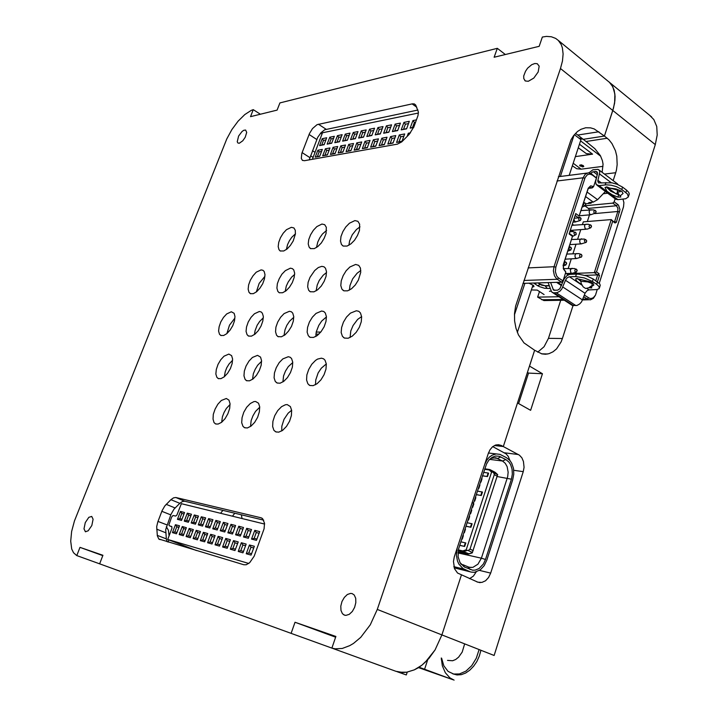 <?xml version="1.0" encoding="UTF-8"?>
<svg xmlns="http://www.w3.org/2000/svg" width="728" height="728" viewBox="0 0 728 728"><rect width="100%" height="100%" fill="white"/><g stroke="black" fill="none" stroke-linecap="round" stroke-linejoin="round"><path stroke-width="1.09" d="M239.294 143.243L237.983 143.052L237.273 141.778L238.648 136.063L241.96 131.568L243.734 130.285L245.636 130.03L246.665 132.369L245.209 137.201L242.788 140.768L239.294 143.243M528.346 81.263L525.361 80.963L523.76 78.651L523.732 75.976L525.498 71.235L527.663 68.177L531.713 64.692L534.771 63.482L537.3 63.709L539.139 66.166L538.174 72.017L533.851 78.051L528.346 81.263M344.572 615.16L342.469 613.695L340.986 610.446L340.831 606.124L341.996 601.501L344.299 597.388L347.311 594.512L350.514 593.384L352.17 593.602L354.236 595.076L355.701 598.325L355.846 602.666L354.645 607.325L352.316 611.447L349.267 614.305L346.055 615.369L344.572 615.16M85.476 531.704L83.966 528.91L85.249 522.613L88.834 517.335L91.683 516.434L93.093 519.2L91.801 525.525L88.179 530.812L85.476 531.704M335.717 636.854L332.787 635.853L335.69 636.964M288.297 356.684L282.855 358.868L279.224 362.653L276.276 367.613L274.474 372.964L274.119 377.841L275.275 381.463L277.186 383.046L280.098 383.174L283.838 381.272L287.505 377.523L290.517 372.536L292.356 367.13L292.738 362.216L291.6 358.576L290.235 357.248L288.297 356.684M282.883 381.936L283.601 375.885L285.494 371.053L288.288 366.675L292.756 362.535M287.169 404.595L285.385 404.723L281.509 406.661L277.75 410.546L274.72 415.724L272.909 421.348L272.636 426.499L273.946 430.321L275.885 431.922L278.76 432.15L282.637 430.303L286.45 426.453L289.544 421.257L291.391 415.579L291.691 410.383L290.399 406.552L287.169 404.595M281.691 430.949L281.818 426.226L284.038 419.31L288.07 413.258L291.673 410.228M321.403 358.149L317.617 359.113L315.615 360.387L311.802 364.273L308.736 369.387L306.888 374.911L306.561 379.98L307.826 383.783L309.755 385.44L313.113 385.676L317.071 383.729L320.939 379.88L324.078 374.738L325.971 369.16L326.317 364.046L325.07 360.233L323.596 358.795L321.403 358.149M315.533 384.721L315.734 379.907L318.172 372.882L321.294 368.159L326.299 363.891M257.539 355.319L252.407 357.457L248.949 361.134L246.109 365.957L244.362 371.134L243.971 375.839L245.027 379.297L246.519 380.644L249.449 380.844L252.971 378.988L256.474 375.339L259.368 370.488L261.161 365.265L261.561 360.524L260.524 357.048L257.539 355.319M252.552 379.306L253.371 373.746L255.128 369.333L257.621 365.301L261.598 361.316M322.004 224.06L316.844 226.59L313.404 230.203L310.574 234.753L308.763 239.558L308.244 243.916L309.1 247.165L310.683 248.621L314.305 248.585L317.836 246.528L321.303 242.934L324.188 238.365L326.044 233.515L326.335 227.309L324.67 224.67L322.004 224.06M316.507 247.484L317.726 242.087L319.738 237.883L322.431 234.088L326.563 230.412M321.612 311.02L316.052 313.377L312.376 317.162L309.382 322.067L307.544 327.327L307.143 332.132L308.262 335.735L310.128 337.355L313.531 337.474L317.335 335.481L321.057 331.722L324.106 326.799L325.998 321.485L326.417 316.635L325.325 313.013L323.76 311.529L321.612 311.02M315.834 336.491L316.243 331.95L318.737 325.425L321.721 321.03L326.444 316.971M356.356 310.738L350.441 313.158L346.574 317.044L343.461 322.094L341.569 327.527L341.186 332.514L342.397 336.291L344.444 338.056L348.193 338.22L352.225 336.181L356.138 332.323L359.323 327.254L361.27 321.767L361.68 316.735L360.487 312.94L358.786 311.32L356.356 310.738M350.068 337.51L350.796 330.831L353.044 325.498L357.657 319.446L361.661 316.607M355.601 264.437L349.931 266.958L346.2 270.752L343.17 275.603L341.286 280.781L340.831 285.522L341.896 289.098L343.871 290.809L347.638 290.845L351.515 288.761L355.291 285.003L358.385 280.125L360.751 272.399L360.46 268.132L358.704 265.338L355.601 264.437M349.431 290.108L349.941 285.485L352.661 278.879L357.057 273.237L360.815 270.498M259.35 311.52L254.4 313.759L251.051 317.353L248.294 321.985L246.546 326.936L246.1 331.413L247.038 334.707L248.612 336.081L251.46 336.127L254.864 334.234L258.249 330.667L261.061 326.007L262.844 321.012L263.309 316.498L262.38 313.195L261.188 311.994L259.35 311.52M254.472 334.534L255.064 330.685L257.202 325.243L259.587 321.503L263.318 317.745M231.349 311.748L226.663 313.932L223.46 317.426L220.793 321.94L219.092 326.745L218.627 331.076L219.483 334.225L220.821 335.453L223.56 335.526L226.79 333.67L230.021 330.194L232.733 325.662L234.471 320.811L234.953 316.452L234.107 313.286L231.349 311.748M226.89 333.588L229.502 325.152L234.907 318.163M290.381 268.204L285.331 270.589L281.936 274.183L279.142 278.779L277.368 283.656L276.886 288.07L277.787 291.346L279.297 292.729L282.591 292.774L286.049 290.791L289.48 287.214L292.328 282.601L294.139 277.677L294.64 273.228L293.757 269.933L292.383 268.605L290.381 268.204M285.203 291.428L286.295 286.122L288.17 281.973L291.655 277.104L294.64 274.474M291.346 227.273L286.468 229.73L283.183 233.251L280.462 237.683L278.697 242.351L278.178 246.574L278.961 249.686L280.262 250.96L283.738 250.978L287.087 248.967L290.399 245.463L293.175 241.014L295.413 234.07L295.295 230.303L293.885 227.919L291.346 227.273M286.341 249.54L287.569 244.599L289.389 240.777L291.782 237.292L295.45 233.761M228.901 354.045L224.051 356.138L220.739 359.723L218.009 364.4L216.298 369.424L215.879 373.964L216.844 377.277L218.336 378.578L220.912 378.687L224.251 376.867L227.591 373.309L230.376 368.596L232.123 363.536L232.551 358.959L231.604 355.637L228.901 354.045M224.306 376.822L225.207 371.726L226.817 367.722L229.047 364.027L232.569 360.233M261.079 269.897L256.292 272.208L253.053 275.721L250.359 280.189L248.63 284.93L248.139 289.198L248.958 292.338L250.496 293.684L253.371 293.639L256.666 291.701L259.932 288.215L262.681 283.72L264.446 278.942L264.956 274.638L264.137 271.489L262.863 270.252L261.079 269.897M256.347 291.955L259.168 283.347L264.901 276.331M321.812 266.384L318.309 267.558L314.632 270.516L310.001 277.25L308.171 282.273L307.707 286.85L308.681 290.263L310.328 291.764L313.932 291.846L317.59 289.817L321.185 286.14L324.151 281.408L326.017 276.331L326.508 271.717L325.543 268.286L324.06 266.848L321.812 266.384M316.152 290.809L317.208 285.03L319.255 280.489L323.168 275.239L326.526 272.536M354.891 220.611L349.431 223.223L345.836 226.927L342.888 231.595L341.013 236.545L340.504 241.059L341.432 244.453L343.143 246.028L347.12 246.028L350.851 243.907L354.49 240.231L357.494 235.535L359.414 230.539L359.678 224.097L357.894 221.303L354.891 220.611M348.885 245.227L349.577 240.895L352.288 234.762L356.447 229.502L359.96 226.872M226.317 398.516L221.294 400.5L217.881 404.176L215.078 409.054L213.35 414.314L212.995 419.082L214.078 422.568L215.706 423.933L218.127 424.078L221.585 422.304L225.043 418.664L227.891 413.759L229.657 408.454L230.03 403.649L228.956 400.154L226.317 398.516M221.631 422.267L222.377 416.826L223.997 412.503L226.326 408.508L230.075 404.486M255.637 401.447L253.963 401.574L250.305 403.476L246.728 407.252L243.816 412.266L242.051 417.708L241.732 422.659L242.924 426.299L244.581 427.736L247.329 427.973L250.987 426.153L254.609 422.413L257.585 417.362L259.386 411.875L259.723 406.888L258.549 403.23L255.637 401.447M250.559 426.471L251.187 420.538L252.934 415.788L255.537 411.438L259.75 407.225M289.371 311.284L284.12 313.577L280.617 317.262L277.75 322.031L275.957 327.127L275.539 331.768L276.558 335.208L278.123 336.627L281.381 336.773L284.966 334.834L288.516 331.176L291.446 326.381L293.275 321.23L293.721 316.553L292.711 313.104L291.428 311.811L289.371 311.284M284.047 335.499L284.976 329.82L286.868 325.343L289.544 321.276L293.748 317.344M537.746 352.143L544.098 346.683L548.421 338.293L562.407 338.538L561.124 341.887L556.52 348.867L553.007 351.806L549.121 353.635L545.572 354.236L541.905 353.863L534.652 350.277L503.285 446.528L494.576 445.49L503.285 446.528L517.499 402.912L530.648 410.328L542.46 373.755L529.502 366.084L534.652 350.277L523.942 342.888L518.409 334.834L515.934 328.201L514.605 320.948L514.487 313.459L515.588 306.115L571.052 139.767L573.509 135.736L577.495 131.513L580.899 129.311L585.676 127.809L590.59 127.891L594.239 128.983L604.44 136.081L613.531 107.99L614.887 100.728L615.042 96.233L614.132 90.199L611.911 85.222L609.109 81.991L612.794 86.75L614.887 94.112L614.587 103.094L612.776 110.501L560.505 68.559L562.489 60.97L563.126 53.99L562.389 47.912L561.161 44.472L558.276 40.377L555.637 38.366L551.378 36.773L546.419 36.436L542.342 37.01L539.148 46.283L494.175 57.239L497.324 48.303L279.916 102.939L277.095 110.137L250.514 116.617L253.271 109.646L251.26 110.392L244.754 114.551L238.056 121.194L231.859 129.63L226.79 138.966L74.465 520.984L71.644 531.495L70.689 541.141L71.735 548.976L73.519 552.77L76.722 555.528L99.636 563.818L102.957 555.327L80.016 547.338L76.768 555.546M99.627 563.854L291.073 633.324L294.976 622.258L335.845 636.5L331.85 648.102L335.162 648.803L342.269 648.43L349.713 645.672L353.444 643.425L360.679 637.319L370.243 624.76L377.277 609.445L441.896 634.925L435.053 649.922L425.461 662.061L421.849 665.21L414.305 669.887L406.679 672.253L402.957 672.526L395.941 671.298L399.363 672.208L406.679 672.253L414.305 669.887L418.118 667.822L421.849 665.21L428.892 658.44L435.053 649.922L441.896 634.925L461.397 575.084L441.896 634.925L494.094 655.5L655.264 144.599L612.776 110.501L604.44 136.081L583.274 139.348L578.878 138.083L583.274 139.348L604.44 136.081L608.936 139.767L612.011 143.553L615.442 150.732L616.78 156.174L617.207 164.646L616.416 170.106L615.715 172.682L604.458 174.056M175.848 497.533L173.519 497.834L170.944 499.681L164.783 505.978L162.107 510.71L157.785 521.976L156.711 526.608L157.33 535.763L158.759 538.966L243.825 564.782L246.228 564.764L249.722 562.689L254.199 556.156L264.064 528.792L264.546 523.241L262.662 518.7L261.079 517.817L175.848 497.533L184.757 501.192L263.727 520.156M397.415 144.099L401.801 141.86L409.218 134.289L413.968 126.681L417.927 115.688L418.427 112.103L415.724 104.968L414.35 103.958L412.385 103.84L317.008 124.716L312.521 128.592L309.518 133.47L301.883 153.362L301.274 158.395L302.393 160.351L304.459 160.715L397.415 144.099M166.339 526.735L168.432 530.375L169.087 535.881M168.732 539.812L168.295 542.105M167.231 541.787L166.33 539.111L165.738 529.565L171.016 514.287L174.028 509.145L179.843 503.321L182.419 501.492L184.757 501.192M309.191 159.869L317.69 137.456L320.921 132.769L324.688 129.766L417.981 110.028M479.452 570.424L490.681 573.109L488.588 577.468L485.558 580.726L481.972 582.445L477.896 582.254L457.502 573.009L454.518 568.786L453.417 561.479L454.308 556.893L488.26 453.426L490.026 449.686L492.538 446.819L495.522 445.108L498.398 444.699L501.192 445.427L519.392 455.164L521.858 457.821L523.477 461.497L524.051 467.276L523.223 471.644L513.75 470.324M380.007 665.529L370.561 662.098M331.85 648.102L395.941 671.298M598.862 131.732L577.723 135.089L575.493 133.361M583.765 166.43L579.652 165.201M583.283 165.611L583.692 166.566L582.537 166.849L579.634 165.356L581.172 164.819L583.283 165.611M418.618 667.512L424.524 669.578L418.746 667.43M454.126 680.134L449.877 677.841L445.327 672.754L442.387 665.811L441.259 658.021M464.619 643.88L462.171 652.115L458.594 657.138L455.683 659.459L452.598 660.769L447.565 660.414M573.2 163.299L581.09 169.187L576.694 168.723L572.39 165.757M649.695 115.343L653.871 119.601L656.711 126.481L657.202 135.017L655.264 144.599M469.605 578.669L473.355 576.112L476.221 571.917M509.846 460.415L508.253 456.392L506.151 453.881L492.792 446.61M602.12 172.29L603.021 164.164L602.429 160.661L600.382 155.737L594.885 148.739L586.04 141.469L607.216 138.247M575.411 156.602L592.619 154.181L586.349 153.572L578.305 147.82M418.445 667.621L452.825 679.679L419.055 667.221M441.632 658.167L443.834 665.802L448.084 671.362L453.626 674.064L459.468 673.982L465.893 671.107L471.744 665.638L476.33 658.176L479.124 649.604M452.771 673.855L457.048 674.983L461.297 674.665L465.611 673.063L469.769 670.242L473.564 666.329L476.795 661.534L479.297 656.101L480.935 650.313M584.393 295.077L589.116 298.152L590.945 298.553L593.311 297.707L595.468 295.095L593.402 298.344L590.408 299.854L587.951 299.472L583.747 296.778M558.913 296.724L537.673 297.133L543.943 300.573L564.218 300.182M599.208 283.301L623.541 206.734L623.923 202.684L622.995 199.144M522.968 283.392L561.625 282.164L556.62 278.788L554.463 275.839L553.353 270.798L553.962 266.685L555.819 267.221L555.346 271.662L556.629 275.812L558.085 277.605L562.999 280.917L565.865 272.09L563.536 269.142L563.29 264.71L572.499 236.363L569.069 233.97L575.73 213.568L579.133 215.998L588.215 188.197L590.654 185.786L593.629 186.614L596.396 178.096L591.318 173.719L588.333 172.845L585.276 174.192L583.055 177.805L556.993 180.963M555.819 267.221L585.175 177.541L587.432 174.711L589.826 174.056L592.228 174.984L591.627 173.937M619.637 212.021L617.835 211.52L617.926 208.235L616.398 205.733L617.763 204.477L618.491 205.169L619.983 209.609L616.325 222.431L614.523 221.922L617.835 211.52L594.858 213.577M565.483 271.835L563.226 268.004M563.144 265.574L572.499 236.363M579.133 215.998L588.133 188.807L589.753 187.242L592.255 187.897L593.629 186.614M589.507 209.819L588.361 208.372L616.398 205.733L612.803 203.076L585.212 205.742M606.233 186.932L610.692 191.218L618.991 194.877M617.872 197.106L620.838 197.033L620.22 195.868L623.041 193.512L621.839 191.255L615.997 188.952L609.773 188.061L607.134 186.996L605.05 187.469L606.87 191.155L612.093 194.786L617.872 197.106L618.618 194.767M618.118 184.648L617.18 183.647M596.987 185.221L615.733 199.163L617.917 199.645L599.017 185.594L596.214 184.512L595.631 181.836L597.624 173.073L596.996 171.79L595.613 171.462L597.615 172.973M585.567 196.514L593.22 202.102L597.561 199.681L587.041 191.974M590.645 173.337L592.592 171.945L595.613 171.462M599.017 185.594L606.26 184.812L611.183 185.212L616.425 186.659L621.794 189.489L622.558 187.114L617.18 184.275L611.948 182.837L598.471 182.956L597.743 180.981L599.754 172.145L599.308 170.425L598.079 169.333L592.847 169.761L588.861 172.855M621.794 189.489L627.472 194.021L628.364 196.969L625.734 198.753L617.917 199.645M609.773 188.061L620.083 190.772L620.283 191.773L617.681 191.919L618.527 194.249L620.22 195.868M628.491 196.387L629.247 194.021L628.755 192.356L626.672 190.217L625.916 192.592M617.681 191.919L617.426 190.882M581.809 284.784L576.84 281.236L575.757 279.57L576.03 278.424L590.363 281.854L592.974 283.274L593.893 284.976L591.209 286.814L591.737 287.942L588.916 287.724M549.44 291.282L551.069 291.091M531.404 289.908L537.282 290.108L544.116 294.594M528.992 283.201L533.56 285.449L533.942 286.586L532.45 287.069L533.114 285.067M599.49 287.751L600.263 285.303L599.69 283.856L593.22 279.015L586.404 275.821L578.614 274.165L576.412 274.11L575.62 276.567L569.16 276.822L567.158 277.832L565.611 279.88L561.861 288.916L559.987 291.073L557.22 292.611L553.417 292.802L551.615 291.91L548.111 282.591M553.808 290.199L557.584 290.235L559.841 288.716L564.155 278.87L566.939 275.666L569.742 274.401L576.412 274.11M553.471 289.99L550.614 282.519M597.488 281.909L596.714 284.366L599.117 286.614L599.135 288.625L596.86 289.598L588.779 289.917L587.096 290.645L585.239 292.911L581.563 301.847L579.697 303.958L576.931 305.46L572.199 305.351L552.425 292.51M550.131 288.443L544.653 288.297L539.248 286.595L537.51 285.649L540.358 284.521L537.901 282.919M537.51 285.649L533.642 283.055M540.667 284.393L545.09 285.695L541.641 285.176L538.383 282.901M580.962 281.436L577.286 278.405M575.62 276.567L584.293 277.869L592.437 281.481L593.22 279.015M590.508 286.623L591.209 286.814M580.352 279.534L581.317 283.665L583.155 286.814L585.621 288.461L588.634 287.833M589.025 287.524L592.264 285.367L591.973 283.483L587.896 281.945L580.962 281.29M467.995 554.035L472.163 552.798M472.281 552.761L497.652 474.583M458.349 549.931L462.735 550.878L466.229 549.776L466.684 550.395L468.541 550.359L469.979 549.13L494.276 474.529L493.793 472.927L490.017 469.651L484.775 468.814L489.343 469.469M459.741 551.46L464.373 552.816L462.08 553.362L459.787 552.88L458.24 552.088L458.413 550.869M462.981 552.188L460.733 552.734L458.458 552.27L459.841 552.898M485.358 468.896L488.706 469.369M471.253 510.064L471.735 510.219L470.616 513.631L470.115 513.54M466.229 549.776L491.582 472.099L492.747 472.09M488.397 453.016L499.945 454.39L506.451 457.648L509.973 460.56L511.784 463.345L513.486 468.45L513.813 474.155L512.73 479.843L486.886 560.06L484.202 565.647L480.307 569.833L474.501 572.263L471.362 572.117L454.154 567.795M495.95 453.972L492.101 455.191L489.434 457.093L487.105 459.732L484.73 464.173M472.135 502.548L473.5 503.203L486.459 464.055L488.788 460.242L492.21 457.266L495.677 456.019L499.18 456.247L505.842 459.523L508.963 462.098L510.565 464.555L512.075 469.078L512.366 474.128L511.402 479.16L485.521 559.441L483.356 564.064L479.051 568.532L475.229 570.133L472.627 570.233L464.055 566.821L460.014 562.589L458.112 556.72L458.622 548.73L473.464 503.33L472.099 502.675M457.23 547.975L456.42 555.573L457.421 560.951L458.804 564.064L462.999 568.532L469.496 571.507M460.032 562.617L464.901 567.249M462.826 564.655L469.069 567.34L472.845 567.385L477.959 564.245L481.417 558.203L485.521 559.441M457.976 552.889L481.417 558.203L507.716 476.649L508.19 472.226L507.134 466.63L505.187 463.263L502.475 461.033L505.842 459.523M489.607 459.332L502.475 461.033L495.732 457.776L490.59 458.413M264.601 524.042L181.336 503.694L176.886 515.096L175.739 516.034L172.991 515.488L171.635 517.035L168.905 524.915L169.324 525.807L171.744 526.553L171.972 528.155L167.731 539.43L248.758 563.481M570.133 231.013L571.28 231.513M588.543 297.825L587.168 299.044L582.855 299.117M523.951 280.444L557.284 279.297L558.658 278.041M587.86 189.471L588.006 188.752M573.537 225.234L572.417 224.006M571.762 231.504L573.509 230.212M620.165 190.845L621.839 191.255M534.552 283.729L536.882 282.955M547.238 288.516L545.299 285.977L549.24 285.858M591.691 283.274L592.565 282.983M585.285 205.669L584.184 205.869L583.465 204.523L583.929 203.021L585.039 202.957M594.931 210.246L596.141 211.52L595.65 213.058L590.708 214.724L589.507 213.741L589.116 211.866L589.726 210.201L590.945 209.682M595.568 213.131L594.494 213.322L593.784 211.984L594.248 210.492L595.34 210.419M590.435 227.982L587.196 229.129L585.248 228.865L584.484 225.853L585.121 224.624L586.277 224.197M590.854 227.709L589.789 227.9L589.07 226.572L589.543 225.061L590.635 224.979M580.08 220.62L575.557 221.904L574.346 220.802L574.01 219.119M580.516 220.329L579.415 220.529L578.687 219.192L579.088 217.754L580.271 217.599M585.53 239.466L586.713 240.759L586.204 242.297L581.263 243.862L580.07 242.906L579.661 241.023L580.216 239.421L581.572 238.802M585.904 239.63L584.994 239.576L584.347 240.695L585.376 242.67L586.504 241.924L586.695 240.668L584.384 239.084L571.571 239.485M569.751 232.177L571.143 231.513M575.484 232.323L574.556 232.268L573.937 233.215L574.865 235.371L576.239 234.289L575.712 232.478L572.963 231.595L569.933 231.604M580.789 254.199L581.963 255.501L581.517 256.957L576.494 258.549L575.302 257.603L574.902 255.728L575.557 253.999L576.849 253.481M581.354 257.102L580.216 257.248L579.57 255.974L580.061 254.436L581.181 254.372M570.889 249.895L569.715 250.05L569.059 248.767L569.469 247.302L570.688 247.156M576.112 272.208L572.026 273.337L570.807 272.791L570.27 269.679L572.099 268.241M576.567 271.926L575.502 272.117L574.774 270.807L575.284 269.251L576.421 269.196M566.038 264.801L564.937 265.001L564.2 263.673L564.71 262.116L565.865 262.062M458.212 550.696L463.481 551.66L468.978 553.826M491.582 472.099L489.416 470.133L490.117 469.769L495.076 472.254L497.688 474.62L495.304 472.463M489.416 470.133L489.043 469.669L489.871 469.587L494.731 472.081M469.979 549.13L473.218 550.605M462.453 550.85L462.653 551.678L467.795 554.008L463.499 553.034M463.035 550.814L463.481 551.66L467.185 550.459M582.127 207.071L584.857 205.96M583.629 202.466L585.685 203.613L585.239 205.715M584.62 202.784L585.867 204.286L584.83 205.969M580.971 210.61L593.457 209.828L595.995 211.093L595.522 213.177M571.971 225.362L588.115 224.269L591.1 225.362L591.473 226.508L590.817 227.755M590.244 224.816L591.464 226.308L590.399 227.991M578.86 217.099L580.926 218.263L580.471 220.375M579.87 217.435L581.108 218.946L580.052 220.63M572.581 236.391L576.094 234.607L576.157 233.042L575.093 232.168M566.83 254.045L579.006 253.653L581.608 254.736L581.981 255.983L581.317 257.148M567.767 251.178L570.434 250.186M569.25 246.61L571.316 247.82L570.843 249.941M570.297 246.983L571.498 248.512L570.406 250.186M563.408 268.623L574.574 268.514L577.049 269.888L576.53 271.972M576.03 269.014L577.204 270.543L576.085 272.208M563.108 266.002L565.565 265.092M564.409 261.489L566.493 262.744L565.993 264.846M565.465 261.88L566.657 263.418L565.538 265.101M467.949 554.035L468.732 553.99M497.324 48.303L505.287 54.536M560.505 68.559L377.277 609.445M253.271 109.646L260.369 114.214M291.073 633.324L331.859 648.075M577.723 135.089L586.04 141.469M294.976 622.258L335.59 637.228M80.016 547.338L102.821 555.692M581.09 169.187L603.002 166.366M397.279 671.726L406.279 674.983L407.207 672.162M542.46 373.755L528.546 373.064L518.627 403.549M528.546 373.064L527.436 372.408M560.751 300.236L548.421 338.293M562.407 338.538L573 305.587M613.158 180.617L615.715 172.682M490.681 573.109L523.223 471.644M574.101 134.971L560.332 176.449M524.87 283.329L514.423 314.842M315.888 334.116L318.864 334.161M574.365 134.635L580.99 139.703L569.223 175.339M533.023 284.994L517.353 332.45M326.453 317.281L325.916 317.281M316.225 332.023L320.766 332.086M413.668 127.473L410.173 128.146L412.922 120.584L416.443 119.883M412.922 120.584L414.423 122.422L412.612 127.391L413.786 127.172M415.606 122.186L414.423 122.422L415.297 123.032M410.173 128.146L412.612 127.391M418.409 113.031L322.513 132.805L312.43 159.296M407.143 136.473L408.317 133.233L410.492 132.824M401.192 129.875L403.931 122.386L409.291 121.312L406.543 128.847L401.192 129.875L406.652 128.547M396.596 142.442L399.344 134.917L404.695 133.907L401.938 141.478L396.596 142.442L402.056 141.15M392.365 131.577L395.095 124.142L400.364 123.096L397.625 130.558L392.365 131.577L397.734 130.267M387.796 144.035L390.536 136.573L395.786 135.581L393.038 143.088L387.796 144.035L393.156 142.761M383.702 133.242L386.422 125.88L391.591 124.843L388.87 132.25L383.702 133.242L388.98 131.95M379.151 145.6L381.882 138.193L387.041 137.228L384.302 144.663L379.151 145.6L384.42 144.344M375.193 134.88L377.905 127.582L382.983 126.563L380.271 133.907L375.193 134.88L380.38 133.615M370.661 147.129L373.382 139.794L378.451 138.839L375.721 146.219L370.661 147.129L375.839 145.891M366.839 136.491L369.533 129.256L374.52 128.255L371.826 135.535L366.839 136.491L371.926 135.244M362.326 148.639L365.028 141.359L370.006 140.422L367.294 147.738L362.326 148.639L367.413 147.42M358.622 138.074L361.306 130.894L366.211 129.912L363.518 137.128L358.622 138.074L363.627 136.846M354.126 150.114L356.82 142.906L361.716 141.987L359.013 149.231L354.126 150.114L359.132 148.922M350.55 139.63L353.216 132.505L358.039 131.55L355.364 138.702L350.55 139.63L355.473 138.42M346.073 151.57L348.757 144.417L353.562 143.516L350.878 150.705L346.073 151.57L350.996 150.387M342.615 141.159L345.272 134.098L350.013 133.151L347.347 140.249L342.615 141.159L347.456 139.967M338.165 152.998L340.831 145.909L345.554 145.018L342.879 152.143L338.165 152.998L342.997 151.833M334.816 142.661L337.464 135.654L342.115 134.726L339.466 141.76L334.816 142.661L339.576 141.487M330.385 154.4L333.042 147.365L337.683 146.492L335.026 153.562L330.385 154.4L335.135 153.262M327.145 144.135L329.784 137.192L334.361 136.273L331.722 143.252L327.145 144.135L331.822 142.979M322.731 155.783L325.38 148.803L329.948 147.948L327.3 154.964L322.731 155.783L327.409 154.654M319.61 145.591L322.231 138.702L326.736 137.801L324.106 144.726L319.61 145.591L324.206 144.444M315.215 157.139L317.845 150.223L322.34 149.377L319.701 156.329L315.215 157.139L319.81 156.029M408.317 133.233L409.2 134.307M408.454 123.596L405.414 124.197L403.612 129.129M403.931 122.386L405.414 124.197M403.867 136.181L400.828 136.746L399.017 141.705M399.344 134.917L400.828 136.746M399.536 125.362L396.56 125.953L394.767 130.84M395.095 124.142L396.56 125.953M394.967 137.838L392.001 138.384L390.199 143.298M390.536 136.573L392.001 138.384M390.763 127.091L387.869 127.664L386.086 132.514M386.422 125.88L387.869 127.664M386.222 139.458L383.328 139.994L381.536 144.863M381.882 138.193L383.328 139.994M382.154 128.792L379.324 129.357L377.55 134.161M377.905 127.582L379.324 129.357M377.632 141.05L374.811 141.578L373.018 146.401M373.382 139.794L374.811 141.578M373.701 130.467L370.943 131.013L369.169 135.772M369.533 129.256L370.943 131.013M369.196 142.615L366.439 143.134L364.664 147.921M365.028 141.359L366.439 143.134M365.392 132.105L362.699 132.642L360.933 137.364M361.306 130.894L362.699 132.642M360.906 144.153L358.212 144.654L356.447 149.404M356.82 142.906L358.212 144.654M357.23 133.715L354.6 134.243L352.843 138.921M353.216 132.505L354.6 134.243M352.762 145.673L350.132 146.155L348.375 150.86M348.757 144.417L350.132 146.155M349.203 135.308L346.637 135.808L344.89 140.458M345.272 134.098L346.637 135.808M344.754 147.156L342.196 147.629L340.44 152.298M340.831 145.909L342.196 147.629M341.314 136.864L338.811 137.355L337.073 141.969M337.464 135.654L338.811 137.355M336.882 148.612L334.389 149.085L332.641 153.708M333.042 147.365L334.389 149.085M333.561 138.393L331.113 138.875L329.384 143.452M329.784 137.192L331.113 138.875M329.147 150.05L326.708 150.505L324.97 155.1M325.38 148.803L326.708 150.505M325.935 139.903L323.541 140.377L321.822 144.908M322.231 138.702L323.541 140.377M321.549 151.46L319.164 151.906L317.435 156.465M317.845 150.223L319.164 151.906M595.822 293.957L597.233 289.526M595.668 294.531L597.26 289.526M599.226 283.329L623.286 207.607M615.515 221.849L615.142 223.014L611.283 219.574L583.274 221.904L582.427 224.515M599.017 273.655L598.634 274.847L597.652 274.884L599.017 273.655L596.532 271.963L612.712 221.248L611.283 219.574L594.339 272.627L596.532 271.963M598.634 274.847L599.462 275.411L597.652 274.884L594.339 272.627L566.457 273.71L568.222 274.893M528.128 267.868L553.962 266.685L583.055 177.805L584.884 178.305M596.396 178.096L592.228 174.984M603.303 193.703L607.78 193.229M617.071 192.966L618.309 193.885M618.745 194.804L616.944 193.457M615.16 198.717L614.168 201.811L617.763 204.477M614.168 201.811L612.803 203.076M615.142 223.014L612.712 221.248M599.462 275.411L597.415 281.854M595.786 280.744L597.652 274.884L584.893 275.357M561.625 282.164L562.999 280.917M565.865 272.09L564.892 270.661M569.069 233.97L569.341 233.442L572.763 235.826M575.73 213.568L569.341 233.442M574.292 218.254L578.605 217.881L575.211 215.461M585.758 203.767L591.118 203.239L591.427 202.275M537.673 297.133L539.53 291.491M588.415 188.325L592.255 187.897M584.957 205.924L588.361 208.372M589.525 214.842L587.35 221.558M580.753 229.657L577.704 239.066M576.039 244.199L572.954 253.699M571.289 258.822L568.177 268.414M593.22 202.102L588.961 202.521L588.251 203.522M616.771 194.149L617.517 191.227M605.432 191.491L597.561 199.681M622.558 187.114L626.672 190.217M596.714 284.366L592.437 281.481M480.453 482.018L480.926 482.164L482.036 478.787L481.554 478.633M481.581 478.642L480.48 482.018M478.869 488.433L479.98 485.048L479.534 484.894L478.423 488.279L478.869 488.433L478.369 488.351M476.34 494.558L481.326 495.468L482.437 492.055L477.45 491.163M481.981 491.91L480.871 495.313M475.411 497.452L474.301 500.855L474.756 501L475.866 497.606L475.393 497.452M472.208 507.161L472.681 507.316L473.801 503.903L473.327 503.749M473.346 503.758L472.235 507.161M470.616 513.631L470.133 513.477L471.28 510.073M468.532 519.974L469.66 516.552L469.178 516.389L468.059 519.819L468.532 519.974L468.04 519.874M465.975 526.171L470.943 527.218L472.072 523.769L467.094 522.74M471.617 523.623L470.488 527.063M463.891 532.532L464.364 532.687L465.492 529.247L465.01 529.092M465.037 529.101L463.909 532.541M461.798 538.911L462.271 539.075L463.399 535.626L462.926 535.462M462.953 535.471L461.816 538.92M459.696 545.308L464.655 546.446L465.793 542.979L460.833 541.85M465.338 542.824L464.2 546.291M482.5 475.766L487.496 476.585L482.473 475.839M480.926 482.164L480.425 482.091M481.326 495.468L476.312 494.63M474.756 501L474.256 500.919M472.681 507.316L472.181 507.225M470.943 527.218L465.956 526.226M464.364 532.687L463.873 532.587M462.271 539.075L461.779 538.966M464.655 546.446L459.677 545.354M487.041 476.44L488.151 473.054L488.606 473.2L487.496 476.585M488.151 473.054L483.601 472.39M220.593 513.285L222.904 510.355M241.368 514.787L242.106 518.545M232.478 516.188L234.807 513.213M178.933 527.29L176.786 526.69L174.793 531.931L172.427 532.641L175.448 524.679L179.507 525.798L176.467 533.797L172.427 532.641M174.793 531.931L176.94 532.541M178.851 527.509L176.786 526.69L175.448 524.679M184.557 512.476L181.536 520.438L177.477 519.355L180.489 511.438L184.557 512.476M186.368 527.682L183.32 535.753L179.206 534.58L182.246 526.544L186.368 527.682M191.455 514.232L188.416 522.267L184.284 521.166L187.314 513.176L191.455 514.232M193.366 529.593L190.299 537.755L186.104 536.554L189.162 528.446L193.366 529.593M198.48 516.025L195.423 524.133L191.218 523.013L194.267 514.942L198.48 516.025M200.491 531.549L197.406 539.785L193.138 538.565L196.214 530.375L200.491 531.549M205.633 517.845L202.566 526.035L198.271 524.897L201.338 516.753L205.633 517.845M207.753 533.542L204.641 541.85L200.291 540.613L203.394 532.341L207.753 533.542M212.922 519.701L209.828 527.973L205.469 526.808L208.545 518.591L212.922 519.701M215.142 535.571L212.021 543.962L207.589 542.697L210.701 534.352L215.142 535.571M220.347 521.594L217.235 529.948L212.785 528.765L215.888 520.456L220.347 521.594M222.686 537.637L219.537 546.109L215.024 544.826L218.154 536.39L222.686 537.637M227.919 523.523L224.788 531.959L220.256 530.748L223.369 522.367L227.919 523.523M230.367 539.739L227.2 548.302L222.595 546.992L225.753 538.474L230.367 539.739M235.626 525.489L232.478 534.006L227.855 532.778L230.994 524.315L235.626 525.489M238.192 541.887L235.008 550.541L230.321 549.194L233.488 540.595L238.192 541.887M243.489 527.491L240.322 536.099L235.608 534.843L238.766 526.289L243.489 527.491M246.173 544.08L242.97 552.816L238.192 551.451L241.377 542.76L246.173 544.08M251.497 529.538L248.312 538.229L243.516 536.955L246.683 528.31L251.497 529.538M254.318 546.309L251.096 555.136L246.219 553.744L249.422 544.972L254.318 546.309M259.669 531.622L256.465 540.404L251.57 539.093L254.764 530.366L259.669 531.622M196.469 550.568L167.731 539.43M183.984 513.986L181.818 513.431L179.843 518.645L182 519.219M181.818 513.431L180.489 511.438M179.843 518.645L177.477 519.355M185.804 529.183L183.593 528.574L181.6 533.861L183.793 534.489M183.593 528.574L182.246 526.544M181.6 533.861L179.206 534.58M190.882 515.761L188.661 515.187L186.668 520.456L188.88 521.039M188.661 515.187L187.314 513.176M186.668 520.456L184.284 521.166M192.793 531.121L190.536 530.494L188.525 535.826L190.782 536.472M190.536 530.494L189.162 528.446M188.525 535.826L186.104 536.554M197.898 517.562L195.632 516.98L193.63 522.295L195.896 522.895M195.632 516.98L194.267 514.942M193.63 522.295L191.218 523.013M199.918 533.087L197.597 532.45L195.568 537.837L197.889 538.493M197.597 532.45L196.214 530.375M195.568 537.837L193.138 538.565M205.05 519.41L202.721 518.809L200.71 524.169L203.03 524.788M202.721 518.809L201.338 516.753M200.71 524.169L198.271 524.897M207.171 535.089L204.796 534.434L202.757 539.876L205.132 540.549M204.796 534.434L203.394 532.341M202.757 539.876L200.291 540.613M212.339 521.275L209.946 520.666L207.917 526.08L210.301 526.708M209.946 520.666L208.545 518.591M207.917 526.08L205.469 526.808M214.56 537.137L212.121 536.463L210.073 541.951L212.512 542.651M212.121 536.463L210.701 534.352M210.073 541.951L207.589 542.697M219.756 523.186L217.308 522.558L215.27 528.018L217.718 528.674M217.308 522.558L215.888 520.456M215.27 528.018L212.785 528.765M222.095 539.221L219.592 538.529L217.526 544.071L220.029 544.781M219.592 538.529L218.154 536.39M217.526 544.071L215.024 544.826M227.318 525.134L224.806 524.488L222.759 530.002L225.261 530.667M224.806 524.488L223.369 522.367M222.759 530.002L220.256 530.748M229.775 541.341L227.2 540.631L225.134 546.237L227.691 546.965M227.2 540.631L225.753 538.474M225.134 546.237L222.595 546.992M235.026 527.118L232.45 526.453L230.385 532.022L232.96 532.705M232.45 526.453L230.994 524.315M230.385 532.022L227.855 532.778M237.601 543.507L234.962 542.779L232.878 548.43L235.508 549.185M234.962 542.779L233.488 540.595M232.878 548.43L230.321 549.194M242.888 529.138L240.24 528.455L238.165 534.079L240.804 534.78M240.24 528.455L238.766 526.289M238.165 534.079L235.608 534.843M245.573 545.709L242.87 544.963L240.777 550.677L243.48 551.442M242.87 544.963L241.377 542.76M240.777 550.677L238.192 551.451M250.896 531.194L248.175 530.494L246.091 536.181L248.803 536.9M248.175 530.494L246.683 528.31M246.091 536.181L243.516 536.955M253.717 547.957L250.933 547.192L248.821 552.962L251.597 553.753M250.933 547.192L249.422 544.972M248.821 552.962L246.219 553.744M259.059 533.296L256.274 532.577L254.172 538.32L256.957 539.057M256.274 532.577L254.764 530.366M254.172 538.32L251.57 539.093M245.837 519.455L249.395 520.329M253.289 521.275L256.893 522.158M260.879 523.132L264.528 524.024M320.602 133.133L322.031 134.07M315.069 152.37L312.503 150.723M310.565 155.801L313.131 157.448M501.483 445.572L496.096 444.935M170.944 499.681L179.843 503.321M166.212 504.349L175.102 507.962M260.988 517.799L262.089 518.254M157.284 535.362L166.303 538.856M156.684 529.192L165.666 532.705M158.003 521.385L166.949 524.924M161.88 511.293L170.78 514.869M302.138 152.634L309.891 157.567M309.091 134.498L316.78 139.485M318.409 124.197L326.089 129.266M412.103 103.895L416.78 107.207M504.64 452.843L518.436 454.563M600.636 156.192L580.598 140.877M579.506 144.199L592.619 154.181M563.09 299.445L541.832 299.79M563.463 264.109L563.345 264.737M593.256 186.332L591.882 187.624L588.688 187.979M605.195 184.894L605.96 182.528M590.699 173.273L591.191 173.637M595.813 177.095L596.623 177.696M593.356 171.744L597.388 174.775M599.535 173.91L611.247 182.719M597.861 180.326L601.501 183.037M606.733 186.941L615.97 193.839M556.456 282.327L561.443 285.613M554.818 290.39L552.907 289.143M545.09 285.695L549.149 285.576M573.609 305.633L553.917 292.82M575.857 305.605L556.146 292.774M582.527 299.963L562.844 287.014M585.075 293.302L565.447 280.271M569.487 276.786L582 285.149M587.077 288.543L589.098 289.89M497.379 476.294L494.23 474.692M493.347 472.527L497.715 474.756M467.94 550.441L472.445 552.479M462.416 553.307L461.024 552.689M460.369 552.698L461.752 553.326M488.925 469.906L484.62 469.287M511.402 479.16L497.279 476.594M464.264 569.205L453.835 566.693M470.124 569.56L468.04 566.966M500.837 456.902L497.47 458.422L492.419 457.766M169.424 525.844L171.935 526.835M524.77 80.526L525.234 80.89M343.625 614.723L345.145 615.306M85.167 531.567L85.677 531.759M277.432 383.137L276.376 382.61M276.349 432.086L275.139 431.513M310.192 385.603L309 385.003M247.01 380.835L246.055 380.371M310.792 248.667L310.019 248.221M310.365 337.446L309.336 336.891M344.69 338.156L343.552 337.528M343.935 290.827L342.952 290.272M248.821 336.163L247.984 335.726M221.139 335.581L220.375 335.189M279.525 292.82L278.715 292.383M280.535 251.087L279.825 250.678M218.664 378.697L217.809 378.278M250.578 293.712L249.841 293.311M310.565 291.864L309.682 291.364M343.252 246.073L342.406 245.564M216.089 424.06L215.115 423.614M245.118 427.928L244.035 427.427M278.496 336.782L277.568 336.291M651.642 116.935L558.276 40.377M159.186 539.284L160.215 539.675M302.275 160.26L302.721 160.542M582.254 166.821L583.629 166.621M580.371 166.184L579.852 165.775M427.691 659.777L424.597 669.26M441.423 658.085L441.359 659.723M476.822 581.818L480.125 582.637M541.568 353.781L547.775 353.972M588.897 299.79L582.555 299.891M558.412 176.686L587.005 173.118M598.816 169.797L617.572 183.947M557.557 282.291L561.67 285.012M590.763 214.733L579.306 215.752M586.04 229.256L570.434 230.448M575.684 221.931L573.027 222.149M581.281 243.862L569.906 244.59M576.494 258.549L565.174 259.132M571.689 273.319L565.392 273.564M472.163 552.889L468.868 553.944M460.314 563.099L461.297 564.464M467.695 566.812L471.016 567.603"/></g></svg>
